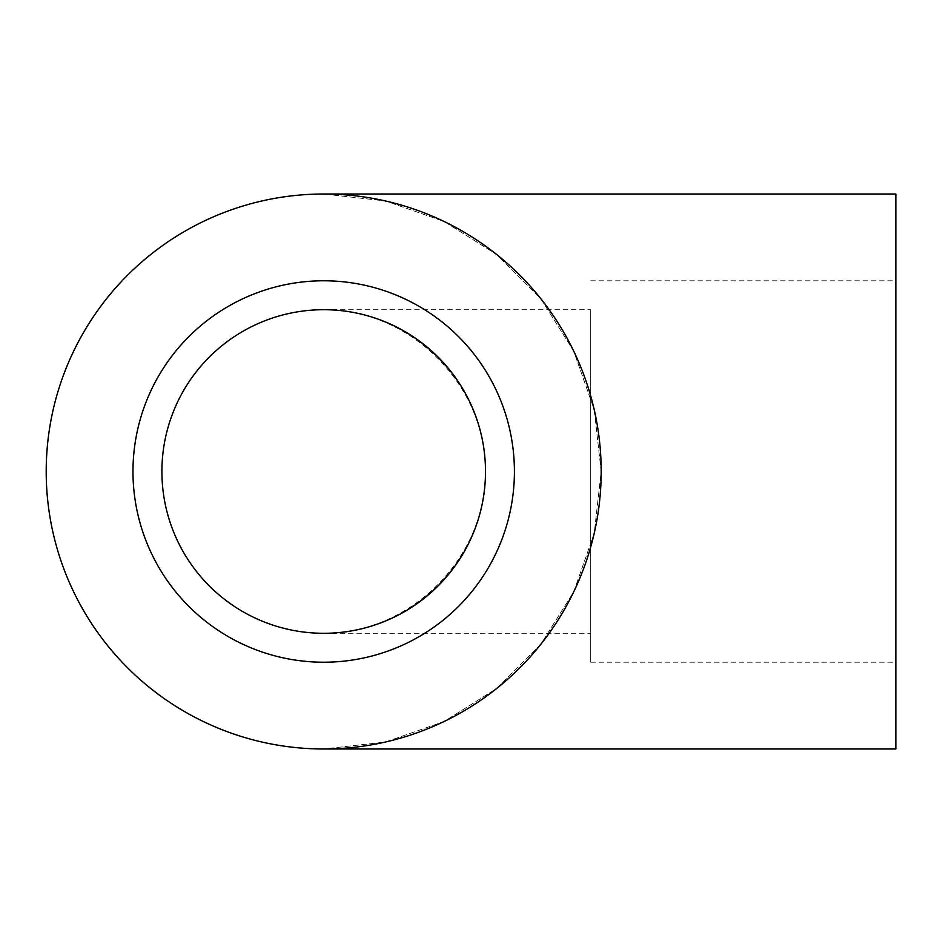<?xml version="1.0" encoding="UTF-8"?>
<svg xmlns="http://www.w3.org/2000/svg" width="943" height="943" viewBox="0 0 943 943"><rect width="100%" height="100%" fill="white"/><g stroke="black" fill="none" stroke-linecap="round" stroke-linejoin="round"><path stroke-width="0.71" stroke-dasharray="4.71 3.54" d="M161.901 471.5A161.795 161.795 0 0 0 404.594 611.618A161.795 161.795 0 0 0 404.594 331.382A161.795 161.795 0 0 0 161.901 471.5M323.697 309.705C410.264 309.068 486.128 384.933 485.492 471.5C486.128 558.067 410.264 633.932 323.697 633.295C410.181 635.11 487.307 557.985 485.492 471.5C487.307 385.015 410.181 307.889 323.697 309.705L590.707 309.705L590.707 662.222L590.707 309.705M323.697 748.99A277.49 277.49 0 0 0 564.008 332.749A277.49 277.49 0 0 0 83.385 332.749A277.49 277.49 0 0 0 323.697 748.99L385.439 742.035L444.094 721.513L496.713 688.449L540.645 644.517L573.709 591.898L594.231 533.243L601.186 471.5L594.231 409.757L573.709 351.102L540.645 298.483L496.713 254.551L444.094 221.487L385.439 200.965L323.697 194.01L385.439 200.965L444.094 221.487L496.713 254.551L540.645 298.483L573.709 351.102L594.231 409.757L601.186 471.5L594.231 533.243L573.709 591.898L540.645 644.517L496.713 688.449L444.094 721.513L385.439 742.035L323.697 748.99M132.975 471.5A190.722 190.722 0 0 0 419.057 636.666A190.722 190.722 0 0 0 419.057 306.334A190.722 190.722 0 0 0 132.975 471.5A190.722 190.722 0 0 0 419.057 636.666A190.722 190.722 0 0 0 419.057 306.334A190.722 190.722 0 0 0 132.975 471.5A190.722 190.722 0 0 0 419.057 636.666A190.722 190.722 0 0 0 419.057 306.334A190.722 190.722 0 0 0 132.975 471.5M895.85 748.99L895.85 194.01M895.85 471.5L895.85 280.778L895.85 471.5M590.707 662.222L895.85 662.222M590.707 280.778L895.85 280.778M323.697 633.295L590.707 633.295"/><path stroke-width="1.41" d="M161.901 471.5A161.795 161.795 0 0 0 404.594 611.618A161.795 161.795 0 0 0 404.594 331.382A161.795 161.795 0 0 0 161.901 471.5M323.697 748.99A277.49 277.49 0 0 0 564.008 332.749A277.49 277.49 0 0 0 83.385 332.749A277.49 277.49 0 0 0 323.697 748.99L895.85 748.99L895.85 194.01L323.697 194.01M132.975 471.5A190.722 190.722 0 0 0 419.057 636.666A190.722 190.722 0 0 0 419.057 306.334A190.722 190.722 0 0 0 132.975 471.5"/></g></svg>
